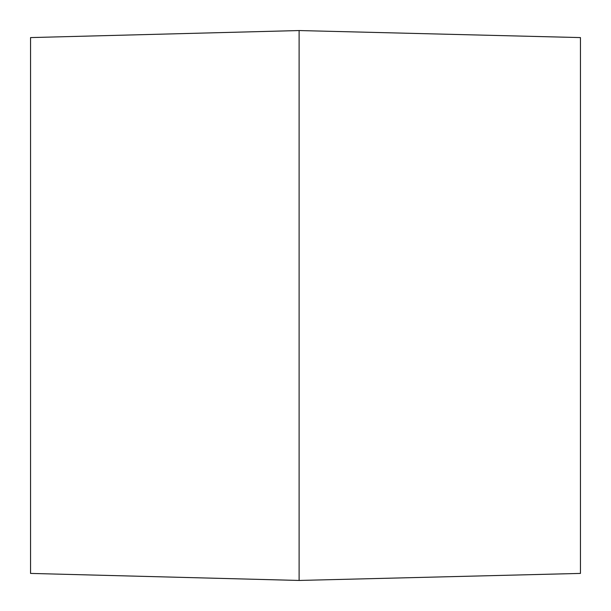 <?xml version="1.0" encoding="UTF-8"?>
<svg xmlns="http://www.w3.org/2000/svg" width="611" height="611" viewBox="0 0 611 611"><rect width="100%" height="100%" fill="white"/><g stroke="black" fill="none" stroke-linecap="round" stroke-linejoin="round"><path stroke-width="0.92" d="M30.55 305.5L30.55 573.416L299.107 580.45L299.107 30.55L30.55 37.584L30.55 305.5M299.107 30.55L580.45 37.584L580.45 573.416L299.107 580.45"/></g></svg>
